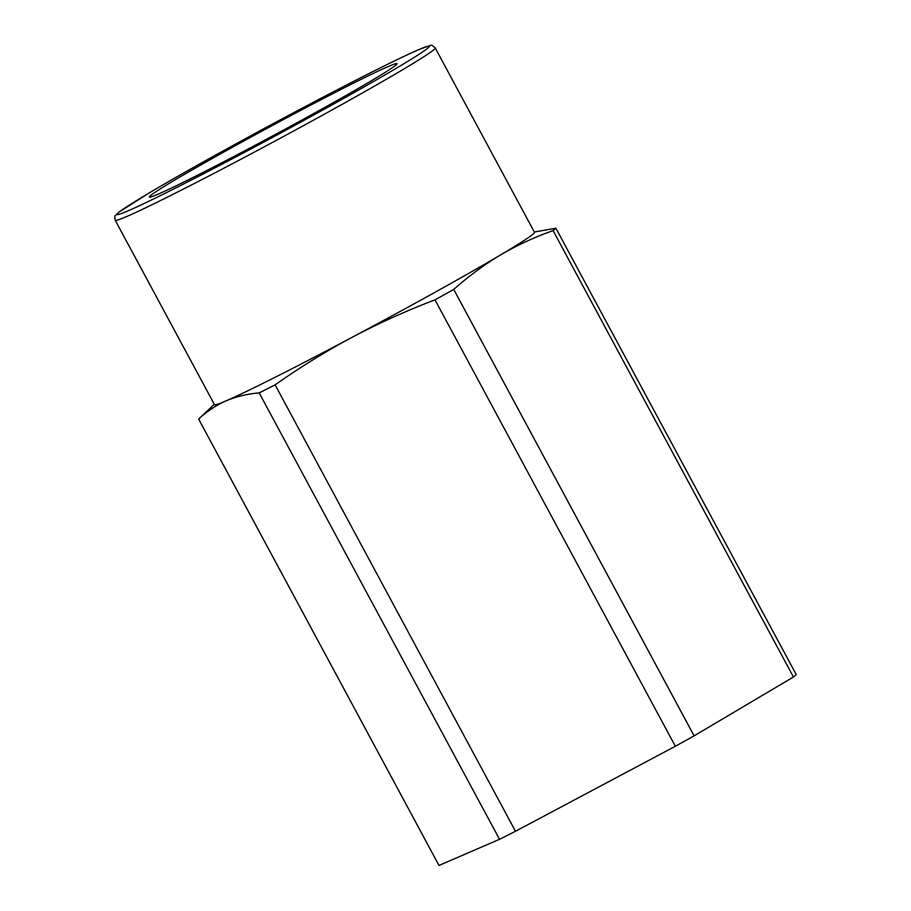 <?xml version="1.0" encoding="UTF-8"?>
<svg xmlns="http://www.w3.org/2000/svg" width="911" height="911" viewBox="0 0 911 911"><rect width="100%" height="100%" fill="white"/><g stroke="black" fill="none" stroke-linecap="round" stroke-linejoin="round"><path stroke-width="1.37" d="M214.301 404.325L199.031 418.65A203.54 6.753 -28.3 0 0 198.632 419.049C206.922 411.351 216.089 405.281 226.133 400.829A181.733 6.024 -28.3 0 0 352.284 337.207A181.733 6.024 -28.3 0 0 500.64 254.875A181.733 6.024 -28.3 0 0 534.506 232.339L435.219 47.953C432.782 45.448 430.937 44.685 429.673 45.675L419.96 49.114C404.996 55.514 379.329 68.097 342.969 86.852C278.823 119.91 193.371 166.679 149.848 192.551L118.874 212.183L115.446 215.531C114.706 215.44 114.627 217.023 115.207 220.268A181.733 6.024 -28.3 0 0 278.071 139.417A181.733 6.024 -28.3 0 0 435.219 47.953M499.535 839.304L259.168 392.892A203.54 6.753 -28.3 0 0 275.111 384.852C299.958 367.349 325.683 351.475 352.284 337.207C378.976 323.132 406.545 310.685 434.991 299.856L675.347 746.257L515.478 831.265A203.54 6.753 -28.3 0 1 499.535 839.304L439 865.45L198.632 419.049M434.991 299.856A203.54 6.753 -28.3 0 0 453.735 289.447C468.379 276.386 484.014 264.862 500.64 254.875C517.232 245.173 534.711 237.076 553.079 230.597A203.54 6.753 -28.3 0 0 555.892 228.228L534.324 232.009M675.347 746.257A203.54 6.753 -28.3 0 0 694.102 735.849L453.735 289.447M555.892 228.228L796.248 674.63A203.54 6.753 -28.3 0 1 793.447 676.998L553.079 230.597M115.207 220.268L214.484 404.655A181.733 6.024 -28.3 0 0 226.133 400.829C236.268 396.558 247.28 393.916 259.168 392.892M793.447 676.998L694.102 735.849M515.478 831.265L275.111 384.852M175.55 179.592A140.647 4.669 -28.3 0 0 149.495 197.129A140.647 4.669 -28.3 0 0 275.395 134.452A140.647 4.669 -28.3 0 0 397.025 63.838A140.647 4.669 -28.3 0 0 314.386 103.205A140.647 4.669 -28.3 0 0 175.55 179.592M150.008 192.472A177.451 5.887 -28.3 0 0 251.504 148.63A177.451 5.887 -28.3 0 0 418.058 49.957A177.451 5.887 -28.3 0 0 150.008 192.472"/></g></svg>
